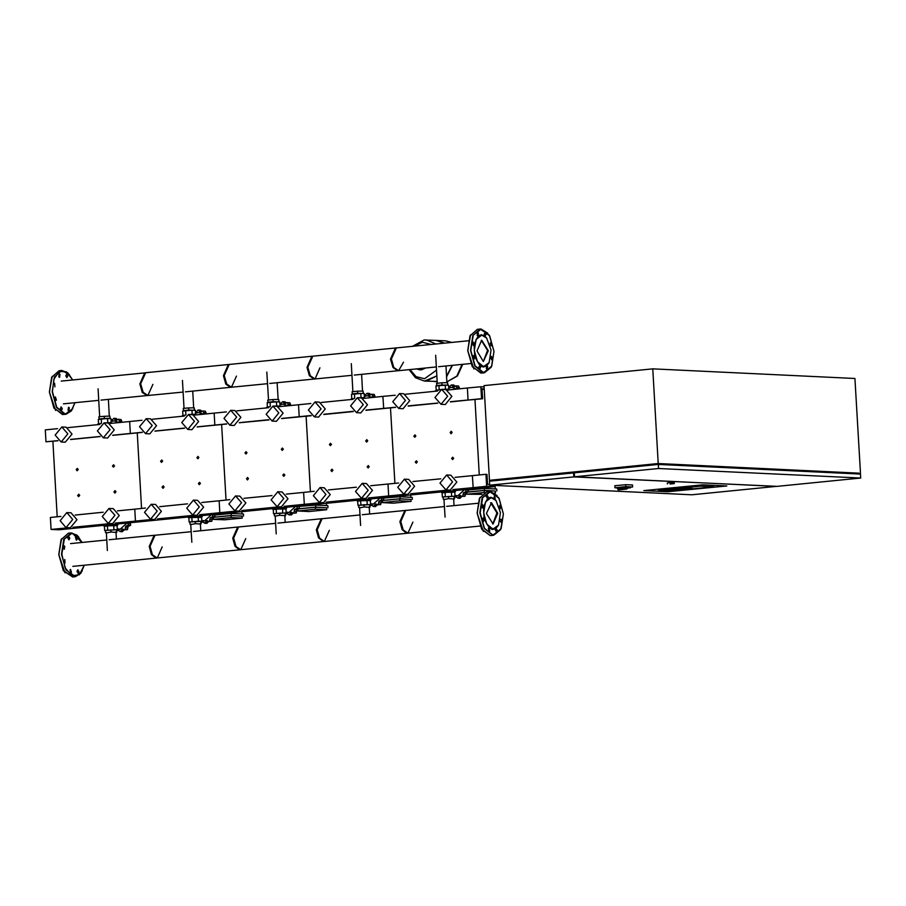 <?xml version="1.0" encoding="UTF-8"?>
<svg xmlns="http://www.w3.org/2000/svg" width="906" height="906" viewBox="0 0 906 906"><rect width="100%" height="100%" fill="white"/><g stroke="black" fill="none" stroke-linecap="round" stroke-linejoin="round"><path stroke-width="1.36" d="M670.066 484.053L674.291 483.634L670.066 484.053M667.405 483.929L667.348 482.932L671.572 482.513L674.234 482.638L674.291 483.634M671.572 482.513L671.629 483.51M775.944 486.352L573.804 476.862L573.577 472.875L574.257 472.909M574.483 476.794L776.623 486.386L860.7 478.062L658.549 468.47L574.483 476.794L574.245 472.807L658.322 464.484L658.549 468.47M573.577 472.875L489.5 481.211L489.727 485.186L573.804 476.862M775.955 486.454L691.878 494.778L489.727 485.186M702.875 484.789L726.816 485.922L667.722 491.777L643.792 490.644L702.875 484.789L726.816 485.922L667.722 491.777L643.792 490.644L702.875 484.789M658.322 464.484L860.473 474.076L860.7 478.062M714.03 486.805L700.678 486.171L658.469 490.35L671.822 490.984L714.03 486.805L671.822 490.984L658.469 490.35L700.678 486.171L714.03 486.805M688.956 488.776L683.056 488.504L669.206 489.874L675.117 490.146L688.956 488.776L675.117 490.146L669.206 489.874L683.056 488.504L688.956 488.776M684.517 488.198L692.558 488.583L673.645 490.452L665.616 490.067L684.517 488.198L665.616 490.067L673.645 490.452L692.558 488.583L684.517 488.198M490.871 481.075L490.814 480.146L657.96 463.6L658.005 464.518M657.96 463.6L859.035 473.136L859.092 474.008M860.417 473.079L854.958 378.493L652.818 368.901L658.266 463.487L859.047 473.215M490.825 480.271L658.266 463.487M652.818 368.901L483.985 385.628L489.444 480.214M618.47 489.874L626.827 489.047L618.47 489.874M626.827 489.047L626.771 488.051L624.97 488.153L617.949 488.844L618.005 489.84M617.949 488.844L622.037 488.04L629.217 487.813L626.805 488.549M617.428 488.719L617.371 487.722L621.98 487.043L629.16 486.816L630.146 486.986L630.202 487.972M624.97 488.153L625.027 489.149M617.382 487.836L614.959 487.722L614.834 485.729L625.638 484.665L632.456 484.982L632.569 486.975L630.157 487.213M614.959 487.722L625.763 486.658L632.569 486.975M625.638 484.665L625.763 486.658M494.517 485.412L494.585 486.658L481.086 487.994L473.102 487.609L472.411 475.661L455.084 477.383M479.274 474.993L474.914 399.478L479.274 474.993M484.178 388.855L482.049 388.765L482.615 398.719L469.115 400.056L468.051 399.999L467.36 388.051L447.791 389.999M494.585 486.658L486.613 486.273L485.922 474.325L486.986 474.382L487.553 484.336L489.682 484.438M485.922 474.325L472.411 475.661L473.102 487.609L452.841 489.625M486.613 486.273L473.102 487.609L481.086 487.994L59.015 529.795L51.042 529.421L50.351 517.473L60.951 516.42M482.615 398.719L481.55 398.663L480.871 386.715L467.36 388.051L468.051 399.999L450.486 401.743M480.871 386.715L484.064 386.873M481.55 398.663L450.373 401.913M484.212 389.399L482.094 389.614M76.183 469.648L77.135 470.746L78.21 469.455L77.248 468.357L76.183 469.648M76.24 469.625L77.927 469.467L76.24 469.625M160.589 461.29L161.551 462.388L162.616 461.086L161.664 459.988L160.589 461.29M160.656 461.267L162.344 461.097L160.656 461.267M245.005 452.932L245.968 454.031L247.032 452.728L246.081 451.63L245.005 452.932M245.073 452.909L246.76 452.74L245.073 452.909M329.422 444.563L330.373 445.661L331.449 444.37L330.486 443.272L329.422 444.563M329.478 444.54L331.166 444.382L329.478 444.54M413.827 436.205L414.789 437.304L415.854 436.001L414.903 434.903L413.827 436.205M413.895 436.182L415.582 436.013L413.895 436.182M112.48 466.058L113.431 467.156L114.507 465.854L113.544 464.755L112.48 466.058M112.537 466.035L114.224 465.865L112.537 466.035M196.896 457.7L197.848 458.787L198.912 457.496L197.961 456.398L196.896 457.7M196.953 457.677L198.641 457.507L196.953 457.677M281.302 449.331L282.264 450.429L283.329 449.138L282.378 448.04L281.302 449.331M281.37 449.308L283.057 449.15L281.37 449.308M365.718 440.973L366.67 442.071L367.745 440.769L366.783 439.67L365.718 440.973M365.775 440.95L367.462 440.78L365.775 440.95M450.123 432.615L451.086 433.714L452.151 432.411L451.199 431.313L450.123 432.615M450.191 432.592L451.879 432.422L450.191 432.592M77.678 495.537L78.629 496.635L79.705 495.333L78.743 494.234L77.678 495.537M77.735 495.514L79.422 495.344L77.735 495.514M162.083 487.179L163.046 488.277L164.111 486.975L163.159 485.876L162.083 487.179M162.151 487.156L163.839 486.986L162.151 487.156M246.5 478.81L247.451 479.908L248.527 478.617L247.565 477.519L246.5 478.81M246.557 478.787L248.244 478.628L246.557 478.787M330.905 470.452L331.868 471.55L332.932 470.248L331.981 469.149L330.905 470.452M330.973 470.429L332.661 470.259L330.973 470.429M415.322 462.094L416.284 463.193L417.349 461.89L416.398 460.792L415.322 462.094M415.39 462.071L417.077 461.901L415.39 462.071M113.975 491.947L114.926 493.034L116.002 491.743L115.039 490.644L113.975 491.947M114.031 491.924L115.719 491.754L114.031 491.924M198.38 483.578L199.343 484.676L200.407 483.374L199.456 482.286L198.38 483.578M198.448 483.555L200.135 483.396L198.448 483.555M282.797 475.22L283.748 476.318L284.824 475.016L283.861 473.917L282.797 475.22M282.853 475.197L284.552 475.027L282.853 475.197M367.213 466.862L368.164 467.96L369.229 466.658L368.278 465.559L367.213 466.862M367.27 466.839L368.957 466.669L367.27 466.839M451.618 458.493L452.581 459.591L453.646 458.3L452.694 457.202L451.618 458.493M451.686 458.47L453.374 458.311L451.686 458.47M451.834 342.434L445.831 340.86L451.834 342.434M446.896 381.822L456.907 376.058L462.06 364.382L456.907 376.058L446.896 381.822L456.93 376.069L462.083 364.382M452.468 365.333L446.601 376.636M437.202 381.426L434.348 381.539M452.139 365.367L446.579 376.307M437.202 381.369L424.506 381.075L436.885 375.865L424.484 381.075L426.647 381.018L436.885 375.831M436.114 343.997L426.466 339.943L436.114 343.997M424.28 339.999L436.148 340.407L444.2 343.193M436.307 340.407L444.461 343.17M413.951 346.194L422.456 342.185L431.313 344.473M436.545 370.044L424.552 378.651L416.103 376.624L409.954 369.546M62.288 408.753L61.506 410.497L60.374 408.663L61.155 406.919L62.288 408.753M69.264 407.825L68.833 410.848L68.052 410.293L68.482 407.27L69.264 407.825M65.787 375.899L66.568 374.155L67.701 375.99L66.931 377.734L65.787 375.899M58.811 376.828L59.241 373.804L60.023 374.359L59.592 377.394L58.811 376.828M54.904 386.839L54.62 383.261L54.904 386.839M56.342 400.067L55.764 400.554L54.836 397.462L55.413 396.975L56.342 400.067M67.825 538.028L68.969 539.874L69.751 538.119L68.607 536.284L67.825 538.028M75.368 537.122L76.297 540.214L76.863 539.727L75.934 536.635L75.368 537.122M78.981 571.584L77.848 569.749L77.067 571.493L78.199 573.328L78.981 571.584M71.449 572.49L70.521 569.398L69.943 569.897L70.872 572.977L71.449 572.49M65.062 563.034L64.779 559.455L65.062 563.034M63.556 548.764L64.337 549.319L64.768 546.295L63.986 545.74L63.556 548.764M481.267 340.282L487.507 350.395L483.351 361.517L488.391 350.713L481.664 340.203L477.054 350.996L483.34 361.517M486.567 337.904L484.823 336.149L481.46 334.767L478.232 335.832L478.368 332.921L477.587 332.366L477.168 335.39L478.232 335.832L474.065 344.337L472.966 341.822L473.249 345.401L474.065 344.337L474.778 356.681L473.759 355.537L473.181 356.024L474.11 359.116L474.778 356.681L479.942 365.639L478.719 367.224L479.852 369.059L480.633 367.315L479.942 365.639L483.317 367.021L486.545 365.945L489.025 362.796M483.634 366.59L489.115 362.638L491.029 350.033L486.681 338.051L481.811 335.129L476.137 339.456L474.314 350.463L477.417 361.698L483.634 366.59M486.545 365.945L486.397 368.855L487.179 369.41L487.609 366.386L486.545 365.945M490.667 358.13L491.799 359.954L491.528 356.375L490.905 356.817M490.293 345.786L491.584 345.752L490.656 342.661L489.874 344.303M484.823 336.149L486.058 334.552L484.914 332.717L484.132 334.461L484.823 336.149M152.842 384.427L147.893 395.503L143.114 392.298L140.679 383.85L145.639 372.762L61.223 381.132M236.409 376.149L231.46 387.224L226.681 384.019L224.246 375.571L229.207 364.484L144.79 372.853L139.841 383.929L142.276 392.377L147.044 395.582L183.125 392.015M319.977 367.87L315.028 378.946L310.248 375.741L307.814 367.292L312.774 356.217L228.357 364.574L223.408 375.65L225.843 384.099L230.611 387.304L267.542 383.646M403.544 362.151L398.595 370.667L393.816 367.462L391.392 359.014L396.341 347.938L311.924 356.296L306.975 367.372L309.41 375.82L314.178 379.025L351.958 375.288M468.413 340.792L395.492 348.017L390.543 359.093L392.978 367.542L397.745 370.758L436.364 366.93M111.132 421.698L113.93 420.78L119.15 422.547M121.008 419.546L118.278 419.308L121.042 419.557L121.902 422.275M119.671 422.49L118.754 419.455L121.042 419.557M118.278 419.308L116.161 420.509M114.088 418.402L116.24 418.493L117.44 419.659M116.002 420.497L113.782 418.391L111.087 420.905M111.053 420.214L112.435 420.339M109.433 418.572L99.785 418.9M109.853 416.126L110.215 418.629L109.853 416.126L104.247 416.25L98.89 416.783L99.184 419.263M104.247 416.25L104.371 418.447L99.014 418.98M109.977 418.312L104.371 418.447M111.2 422.74L110.962 418.663L107.588 418.504L98.301 419.421L98.528 423.464M101.495 423.045L101.257 418.889M107.825 422.672L107.588 418.504M195.549 413.34L198.346 412.423L203.567 414.189M204.077 414.133L203.171 411.086L205.424 411.188L202.695 410.95L205.458 411.199L206.308 413.917M202.695 410.95L200.566 412.139M198.493 410.044L200.645 410.135L201.857 411.301M200.419 412.139L198.221 410.022L195.503 412.547M195.458 411.856L196.851 411.981M193.85 410.214L184.201 410.531M194.631 410.271L194.269 407.768L188.663 407.893L183.295 408.425L183.601 410.905M188.663 407.893L188.788 410.078L183.42 410.611M194.586 410.271L188.788 410.078M194.269 407.768L194.394 409.954M195.605 414.37L195.379 410.305L191.993 410.146L182.706 411.064L182.944 415.107M185.9 414.688L185.662 410.531M192.231 414.302L191.993 410.146M279.965 404.982L282.763 404.053L287.972 405.82M288.493 405.775L287.576 402.728L289.841 402.819L287.1 402.581L289.863 402.842L290.724 405.548M287.1 402.581L284.982 403.782M282.91 401.675L285.062 401.777L286.273 402.932M284.835 403.77L282.638 401.664L279.92 404.178M279.875 403.487L281.268 403.623M278.267 401.845L268.629 402.4M279.048 401.913L278.674 399.399L273.068 399.535L267.712 400.067L268.017 402.547M273.068 399.535L273.193 401.72L267.836 402.253M278.991 401.902L273.193 401.72M278.674 399.399L278.799 401.596M280.022 406.013L279.784 401.947L276.409 401.788L267.123 402.706L267.361 406.737M270.316 406.33L270.079 402.162M276.647 405.945L276.409 401.788M364.371 396.613L367.168 395.695L372.389 397.462M374.246 394.461L371.517 394.223L374.28 394.472L375.129 397.19M372.91 397.417L371.992 394.37L374.28 394.472M371.517 394.223L369.399 395.424M367.326 393.317L369.478 393.408L370.679 394.574M369.24 395.412L367.055 393.306L364.325 395.82M364.291 395.129L365.673 395.254M362.672 393.487L353.034 394.042M363.453 393.544L363.091 391.041L357.485 391.166L352.128 391.698L352.423 394.178M357.485 391.166L357.61 393.363L352.253 393.895M363.408 393.544L357.61 393.363M363.091 391.041L363.215 393.238M364.439 397.655L364.201 393.589L360.826 393.419L351.539 394.348L351.766 398.38M354.733 397.96L354.484 393.804M361.064 397.587L360.826 393.419M448.787 388.255L451.584 387.338L456.805 389.104M457.315 389.048L455.933 385.865L458.685 386.115L459.546 388.833M455.933 385.865L453.804 387.055M451.732 384.959L453.883 385.05L455.095 386.216M453.657 387.055L451.426 384.948L448.742 387.462M448.697 386.771L450.089 386.896M458.663 386.103L456.375 385.99L458.685 386.115M447.088 385.129L437.451 385.684M447.87 385.186L447.507 382.683L441.901 382.808L436.533 383.34L436.839 385.82M441.901 382.808L442.026 384.993L436.658 385.526M447.813 385.186L442.026 384.993M447.507 382.683L447.632 384.869M448.844 389.286L448.606 385.22L445.231 385.061L435.945 385.979L436.182 390.022M439.138 389.603L438.9 385.446M445.469 389.229L445.231 385.061M126.908 523.079L120.181 529.195L117.316 528.844M116.659 530.338L117.27 529.693M117.361 529.636L120.305 531.596L122.265 529.07L123.125 529.115M119.037 530.418L116.681 530.712M124.065 529.772L122.321 531.686M127.361 529.693L124.36 529.829L125.073 529.58L125.719 526.261L128.142 526.375L127.395 529.67L125.073 529.58L127.395 529.67M122.265 529.07L124.36 529.829M130.056 522.762L130.679 525.152L129.422 525.922M125.719 526.261L128.392 525.05L130.679 525.152L128.392 525.05M128.856 525.91L128.142 526.375M128.403 525.016L127.803 522.989M106.364 532.966L110.928 532.037L116.002 532.4M105.56 532.569L105.436 530.384L116.398 529.727L116.772 532.32M110.928 532.037L110.792 529.851M116.534 531.913L116.398 529.727M116.478 529.84L117.361 529.67L117.123 525.491L113.748 525.333L104.462 526.25L104.7 530.44L105.447 530.474M117.361 529.67L104.7 530.44M113.748 525.333L113.986 529.512M107.406 525.718L107.655 529.897M211.325 514.71L204.597 520.837L201.732 520.474M201.075 521.981L201.676 521.335M200.883 521.482L202.525 521.12L204.586 523.226L206.738 523.328M203.454 522.049L201.098 522.354M208.482 521.403L207.044 523.34L204.756 523.226L206.681 520.712L207.531 520.746M211.778 521.335L208.765 521.471L211.8 521.312L209.513 521.199L210.135 517.904L212.559 518.017L211.8 521.312M206.681 520.712L208.765 521.471M214.462 514.404L215.107 516.76L213.839 517.553M210.135 517.904L212.808 516.692L215.096 516.794M213.272 517.553L212.559 518.017M215.107 516.76L212.808 516.692M212.819 516.658L212.219 514.619M190.781 524.597L195.334 523.679L200.419 524.03M189.977 524.212L189.852 522.015L200.815 521.358L201.189 523.951M195.334 523.679L195.209 521.494M200.939 523.555L200.815 521.358M198.154 516.975L198.391 521.154L201.778 521.312L201.54 517.133L191.823 517.349L188.867 517.892L189.116 522.071L189.852 522.105M198.391 521.154L189.116 522.071M191.823 517.349L192.061 521.539M295.73 506.352L289.014 512.479L286.137 512.116M285.481 513.611L286.092 512.966M286.183 512.909L288.991 514.868L291.154 514.959M287.859 513.691L285.503 513.985M292.898 513.045L291.449 514.97L289.161 514.868L291.086 512.343L291.947 512.388M296.183 512.966L293.182 513.102L296.183 512.966L293.929 512.841L294.541 509.546L296.964 509.659L296.217 512.955M291.086 512.343L293.182 513.102M298.878 506.035L299.524 508.402L298.244 509.195M294.541 509.546L297.213 508.323L299.501 508.436M315.526 509.217L315.413 507.224L326.579 507.756L326.692 509.75L315.526 509.217L297.791 510.973L297.678 509.195L296.964 509.659M299.524 508.402L297.213 508.323M297.236 508.289L296.636 506.261M275.186 516.239L279.75 515.321L284.824 515.673M274.382 515.854L274.258 513.657L279.626 513.124L285.231 513L285.605 515.593M279.75 515.321L279.626 513.124M285.356 515.186L285.231 513M285.299 513.113L286.183 512.955L285.945 508.776L282.57 508.606L273.284 509.534L273.521 513.713L274.269 513.747M286.183 512.955L273.521 513.713M282.57 508.606L282.808 512.796M276.239 508.991L276.477 513.17M380.146 497.994L373.419 504.11L370.554 503.759M369.897 505.254L370.509 504.608M370.599 504.551L373.544 506.511L375.503 503.985L376.364 504.03M372.275 505.333L369.92 505.627M377.304 504.687L375.56 506.601M380.599 504.608L377.598 504.744L378.312 504.495L378.957 501.177L381.381 501.301L380.622 504.585L378.312 504.495L380.622 504.585M375.503 503.985L377.598 504.744M383.295 497.677L383.918 500.067L382.66 500.837M378.957 501.177L381.63 499.965L381.041 497.904M399.931 500.848L399.818 498.866L410.996 499.387L411.109 501.38L399.931 500.848L382.207 502.604L382.094 500.825L381.381 501.301M383.929 500.044L381.641 499.931L383.918 500.067M359.603 507.881L364.155 506.952L369.24 507.315M358.799 507.485L358.674 505.299L364.031 504.767L369.637 504.642L370.01 507.235M364.155 506.952L364.031 504.767M369.761 506.828L369.637 504.642M369.705 504.755L370.599 504.597L370.361 500.406L366.975 500.248L357.7 501.165L357.938 505.355L358.674 505.389M370.599 504.597L357.938 505.355M366.975 500.248L367.224 504.427M360.645 500.633L360.894 504.812M464.563 489.625L457.836 495.752L454.959 495.389M454.314 496.896L454.914 496.25M455.005 496.194L457.96 498.141L459.92 495.627L460.769 495.661M456.692 496.964L454.336 497.269M461.72 496.329L459.976 498.243M465.016 496.25L462.003 496.386L465.038 496.228L462.751 496.114L463.374 492.819L465.797 492.932L465.038 496.228M459.92 495.627L462.003 496.386M467.7 489.319L468.345 491.675L467.066 492.468M463.374 492.819L466.046 491.607L468.334 491.709M484.336 492.49L466.624 494.246L466.511 492.468L465.797 492.932M468.345 491.675L466.046 491.607M466.058 491.573L465.458 489.546M444.008 499.523L448.572 498.594L453.646 498.946M443.215 499.127L443.091 496.941L454.053 496.273L454.427 498.878M448.572 498.594L448.447 496.409M454.178 498.47L454.053 496.273M454.121 496.397L455.016 496.228L454.767 492.049L451.392 491.89L442.105 492.807L442.343 496.986L443.091 497.02M455.016 496.228L442.343 496.986M451.392 491.89L451.63 496.069M445.061 492.264L445.299 496.454M491.482 502.671L497.756 513.192L493.147 523.985L486.42 513.476L491.482 502.671M490.622 502.762L496.884 512.875L492.717 523.996M498.402 525.276L495.91 528.425L497.326 530.146L496.545 531.89L495.412 530.055L495.91 528.425L492.683 529.5L489.319 528.119L484.144 519.161L483.442 506.816L487.598 498.311L490.825 497.247L494.189 498.628L494.291 495.197L495.208 498.289L494.189 498.628L495.933 500.395M493 529.07L486.794 524.178L483.691 512.943L485.503 501.935L491.188 497.609L496.046 500.531L500.406 512.513L498.481 525.118L493 529.07M486.182 496.59L486.952 494.846L488.096 496.681L487.598 498.311L486.182 496.59M499.24 506.782L500.101 505.14L500.384 508.719L499.659 508.266M500.271 519.297L501.596 519.41L501.177 522.434L500.044 520.61M489.795 531.052L489.217 531.539L488.289 528.458L488.866 527.96L489.795 531.052M483.408 521.596L483.125 518.017L484.144 519.161L483.408 521.596M481.913 507.326L482.332 504.302L483.442 506.816L482.694 507.881L481.913 507.326M109.026 539.806L155.005 535.242L150.056 546.329L152.48 554.766L157.259 557.983L162.208 546.907M193.442 531.437L238.572 526.975L233.623 538.051L236.047 546.499L240.826 549.704L155.945 558.073L151.449 554.54L149.207 546.409L154.156 535.333L191.177 531.663M240.826 549.704L245.775 538.628M277.859 523.079L322.14 518.696L317.191 529.772L319.614 538.221L324.393 541.426L239.512 549.795L235.016 546.261L232.774 538.13L237.734 527.054L275.594 523.306M324.393 541.426L329.342 530.35M362.264 514.721L405.707 510.418L400.758 521.494L403.193 529.942L407.96 533.147L323.544 541.516L318.584 537.983L316.341 529.851L321.302 518.776L360.01 514.936M407.96 533.147L412.921 522.071M480.033 526.012L406.647 533.249L402.151 529.704L399.908 521.573L404.869 510.497L444.416 506.579M242.174 516.194L231.302 515.48L231.189 513.487L214.869 515.106M231.302 515.48L214.926 517.1M243.544 516.058L243.431 514.064L231.189 513.487M213.284 517.553L213.386 519.331L224.552 519.863L242.276 518.107L242.162 516.114L230.996 515.582L214.858 517.179M230.871 513.521L230.837 512.785M241.913 511.686L242.049 513.996M242.276 518.107L231.109 517.575L230.996 515.582M231.109 517.575L213.386 519.331M326.579 507.836L315.718 507.111L315.605 505.129L296.908 506.601M315.718 507.111L299.342 508.742M327.949 507.7L327.836 505.707L315.605 505.129M315.413 507.224L299.274 508.821M297.791 510.973L308.969 511.505L326.692 509.75M315.288 505.152L315.243 504.416M326.319 503.317L326.454 505.639M410.996 499.466L400.135 498.753L400.022 496.76L381.324 498.243M400.135 498.753L383.748 500.372M412.366 499.331L412.253 497.337L400.022 496.76M399.818 498.866L383.68 500.463M382.207 502.604L393.374 503.136L411.109 501.38M399.705 496.794L399.659 496.058M410.735 494.959L410.871 497.281M495.412 491.109L484.54 490.395L484.427 488.402L468.108 490.021M484.54 490.395L468.164 492.015M496.782 490.973L496.669 488.98L484.427 488.402M494.619 493.113L495.514 493.023L495.401 491.029L484.234 490.497L468.096 492.094M466.624 494.246L481.924 494.37M484.11 488.436L484.064 487.7M495.084 485.446L495.276 488.912M484.348 492.49L484.234 490.497M495.514 493.023L494.427 492.966M108.98 508.436L113.239 508.64L119.218 515.503L112.525 523.623L108.278 523.419L102.299 516.556L108.98 508.436L114.96 515.299L108.278 523.419M66.772 512.626L71.03 512.819L77.01 519.682L70.317 527.802L66.07 527.598L60.09 520.735L66.772 512.626L72.752 519.478L66.07 527.598M104.043 422.819L108.301 423.023L114.281 429.886L107.588 437.994L103.341 437.791L97.361 430.939L104.043 422.819L110.022 429.682L103.341 437.791M61.846 426.998L66.093 427.202L72.072 434.065L65.391 442.173L61.132 441.981L55.153 435.118L61.846 426.998L67.814 433.861L61.132 441.981M142.004 420.282L129.717 421.505L130.396 433.453L131.461 433.498L130.396 433.453L129.717 421.505L110.147 423.442M99.796 424.461L67.939 427.621M57.588 428.64L45.3 429.863L45.991 441.811L57.95 440.78M142.197 432.275L112.842 435.186M99.988 436.466L70.634 439.365M57.78 440.644L45.991 441.811M142.367 432.422L112.718 435.356M100.158 436.601L70.521 439.535M52.854 441.29L57.214 516.794M141.619 508.436L137.27 432.921L141.619 508.436M145.356 508.062L134.768 509.115L135.458 521.063L143.431 521.437L135.458 521.063L134.768 509.115L117.44 510.825M103.148 512.241L75.232 515.004M152.774 519.342L115.187 523.068M110.566 523.521L72.99 527.247M68.358 527.7L51.042 529.421M193.397 500.078L197.655 500.282L203.624 507.145L196.942 515.254L192.684 515.05L186.704 508.198L193.397 500.078L199.377 506.941L192.684 515.05M151.189 504.257L155.447 504.461L161.427 511.324L154.733 519.432L150.475 519.24L144.507 512.377L151.189 504.257L157.168 511.12L150.475 519.24M188.459 414.461L192.718 414.665L198.686 421.517L192.004 429.637L187.746 429.433L181.778 422.57L188.459 414.461L194.439 421.324L187.746 429.433M146.251 418.64L150.509 418.844L156.489 425.707L149.796 433.815L145.538 433.612L139.569 426.749L146.251 418.64L152.231 425.503L145.538 433.612M226.421 411.924L214.122 413.136L214.813 425.084L215.877 425.14L214.813 425.084L214.122 413.136L194.552 415.073M184.212 416.103L152.344 419.263M226.602 423.917L197.248 426.828M184.405 428.096L155.051 431.007M226.783 424.053L197.134 426.998M184.575 428.232L154.926 431.177M226.036 500.067L221.676 424.563L226.036 500.067M229.773 499.704L219.173 500.746L219.864 512.694L227.848 513.079L219.864 512.694L219.173 500.746L201.857 502.468M187.565 503.883L159.649 506.647M237.191 510.984L199.603 514.71M194.983 515.163L157.395 518.889M277.814 491.72L282.06 491.924L288.04 498.776L281.358 506.896L277.1 506.692L271.121 499.829L277.814 491.72L283.782 498.583L277.1 506.692M235.605 495.899L239.852 496.103L245.832 502.966L239.15 511.075L234.892 510.871L228.912 504.008L235.605 495.899L241.574 502.762L234.892 510.871M272.876 406.103L277.123 406.296L283.102 413.159L276.421 421.279L272.162 421.075L266.183 414.212L272.876 406.103L278.844 412.955L272.162 421.075M230.668 410.282L234.926 410.486L240.894 417.338L234.212 425.458L229.954 425.254L223.975 418.391L230.668 410.282L236.636 417.134L229.954 425.254M310.826 403.555L298.538 404.778L299.229 416.726L300.294 416.771L299.229 416.726L298.538 404.778L278.969 406.715M268.618 407.745L236.76 410.894M311.018 415.56L281.664 418.459M268.81 419.738L239.456 422.649M311.188 415.695L281.551 418.629M268.98 419.874L239.343 422.808M310.441 491.709L306.092 416.205L310.441 491.709M314.178 491.335L303.589 492.388L304.28 504.336L312.253 504.71L304.28 504.336L303.589 492.388L286.262 494.11M271.981 495.525L244.054 498.289M321.596 502.626L284.02 506.341M279.388 506.805L241.811 510.52M362.219 483.362L366.477 483.555L372.457 490.418L365.764 498.538L361.505 498.334L355.537 491.471L362.219 483.362L368.198 490.214L361.505 498.334M320.011 487.541L324.269 487.745L330.248 494.597L323.555 502.717L319.308 502.513L313.329 495.65L320.011 487.541L325.99 494.393L319.308 502.513M357.281 397.734L361.539 397.938L367.519 404.801L360.826 412.91L356.568 412.706L350.599 405.854L357.281 397.734L363.261 404.597L356.568 412.706M315.073 401.913L319.331 402.117L325.311 408.98L318.618 417.088L314.371 416.896L308.391 410.033L315.073 401.913L321.052 408.776L314.371 416.896M395.243 395.197L382.944 396.42L383.634 408.368L384.699 408.413L383.634 408.368L382.944 396.42L363.374 398.357M353.034 399.376L321.177 402.536M395.435 407.19L366.081 410.101M353.227 411.381L323.872 414.28M395.605 407.338L365.956 410.271M353.397 411.517L323.748 414.45M394.857 483.351L390.509 407.836L394.857 483.351M398.595 482.977L388.006 484.031L388.685 495.978L396.669 496.352L388.685 495.978L388.006 484.031L370.679 485.741M356.386 487.156L328.47 489.92M406.013 494.257L368.425 497.983M363.804 498.436L326.217 502.162M446.635 474.993L450.894 475.197L456.862 482.06L450.18 490.169L445.922 489.965L439.942 483.113L446.635 474.993L452.604 481.856L445.922 489.965M404.427 479.172L408.685 479.376L414.654 486.239L407.972 494.348L403.714 494.155L397.745 487.292L404.427 479.172L410.407 486.035L403.714 494.155M441.698 389.376L445.956 389.58L451.924 396.432L445.242 404.552L440.984 404.348L435.005 397.485L441.698 389.376L447.666 396.239L440.984 404.348M399.489 393.555L403.748 393.759L409.716 400.622L403.034 408.731L398.776 408.527L392.808 401.675L399.489 393.555L405.469 400.418L398.776 408.527M437.451 391.018L405.582 394.178M437.632 403.011L408.289 405.922M437.813 403.159L408.164 406.092M440.803 478.798L412.887 481.562M448.221 490.078L410.633 493.804M451.845 342.434L445.854 340.86L436.466 340.418M412.513 346.33L424.11 339.999L426.432 339.943L436.092 343.997M419.353 368.617L421.72 368.38M419.931 369.841L416.443 368.901L420.611 369.807L424.631 368.085M425.469 368.006L421.256 369.841L425.401 368.017M72.673 379.999L66.421 371.845L59.252 371.517L53.918 379.127L52.446 391.777L56.727 407.292L65.289 414.031L71.155 411.143L74.926 402.728M69.445 374.586L61.699 370.463L54.417 377.066L52.163 391.788L56.489 407.44L65.13 414.246L72.82 408.663M52.22 376.296L49.377 392.072L51.631 377.372L59.003 370.735L51.721 377.326L49.468 392.06L53.782 407.711L62.435 414.518L66.036 414.223L71.506 410.826L74.972 402.728M63.341 414.495L54.054 408.289L49.4 392.083L55.594 410.373M82.186 571.142L75.402 576.703L80.872 573.305L84.292 565.208L79.377 574.766L71.902 575.774L65.073 567.802L61.812 554.257L64.326 539.07L72.152 533.102L82.038 542.479M72.707 576.975L63.16 570.191L58.833 554.54L61.087 539.806L68.369 533.215L60.996 539.851L58.743 554.551L63.42 570.769L72.707 576.975L75.402 576.703L65.855 569.919L61.54 554.268L63.794 539.546L71.076 532.943L78.811 537.065M58.765 554.551L61.585 538.776M64.96 572.852L58.777 554.563M470.565 334.858L467.745 350.645L473.94 368.935M487.79 333.148L480.95 329.003L477.349 329.297L470.067 335.888L467.813 350.622L472.128 366.273L480.78 373.079L484.382 372.785L491.165 367.224M483.476 372.808L491.754 366.149L494.008 351.449L489.331 335.231L480.044 329.025L472.773 335.628L470.508 350.35L474.835 366.001L483.476 372.808M483.634 372.593L491.471 366.624L493.985 351.437L489.704 335.933L481.131 329.184L473.306 335.152L470.792 350.339L475.072 365.843L483.634 372.593M119.377 421.007L121.732 421.12M115.017 419.365L117.372 419.478M111.076 420.543L112.242 420.599M110.441 422.672L104.258 422.83L108.38 423.023M101.234 423.442L97.905 424.031L97.95 424.642M98.822 423.748L97.905 424.031M203.782 412.649L206.149 412.762M199.433 410.996L201.789 411.109M195.481 412.185L196.659 412.241M194.858 414.314L188.663 414.472L192.797 414.665M185.651 415.084L182.321 415.673L182.355 416.284M183.227 415.39L182.321 415.673M288.199 404.291L290.554 404.404M283.838 402.638L286.194 402.751M279.897 403.827L281.075 403.872M279.263 405.956L273.08 406.103L277.213 406.307M270.067 406.726L266.738 407.304L266.772 407.927M267.644 407.02L266.738 407.304M372.615 395.922L374.971 396.035M368.255 394.28L370.611 394.393M364.303 395.458L365.48 395.514M363.68 397.598L357.485 397.745L361.619 397.938M354.473 398.357L351.143 398.946L351.177 399.569M352.06 398.663L351.143 398.946M457.02 387.564L459.387 387.677M452.66 385.911L455.027 386.024M448.719 387.1L449.897 387.156M448.096 389.229L441.901 389.387L446.035 389.58M438.889 389.999L435.56 390.588L435.593 391.199M436.466 390.305L440.225 389.512M116.829 530.135L118.958 530.236M121.415 530.384L123.782 530.497M125.538 527.904L127.893 528.005M128.086 523.328L130.441 523.442M116.681 524.891L117.746 525.072L117.134 525.639L103.782 525.876L116.681 524.891M201.245 521.777L203.374 521.867M205.832 522.026L208.187 522.139M209.954 519.534L212.31 519.648M212.491 514.97L214.858 515.084M201.087 516.533L202.163 516.714L201.54 517.281L188.199 517.519L201.087 516.533M285.65 513.408L287.791 513.509M290.237 513.668L292.604 513.781M294.359 511.177L296.715 511.29M285.503 508.164L286.579 508.345L285.956 508.912L272.604 509.161L285.503 508.164M370.067 505.05L372.196 505.152M374.654 505.31L377.009 505.412M378.776 502.819L381.132 502.921M369.908 499.806L370.984 499.987L370.361 500.554L357.021 500.792L369.908 499.806M454.472 496.692L456.613 496.794M459.07 496.941L461.426 497.054M463.181 494.45L465.548 494.563M465.729 489.886L468.085 489.999M454.325 491.448L455.401 491.63L454.778 492.196L441.437 492.434L454.325 491.448M483.317 531.414L477.122 513.124M486.715 491.777L479.342 498.413L477.088 513.113L481.765 529.331L490.146 535.559L481.505 528.753L477.179 513.102L479.433 498.368L486.715 491.777L490.327 491.482L497.156 495.627M492.853 535.287L484.2 528.481L479.886 512.83L482.139 498.107L489.421 491.505L498.696 497.711L503.385 513.928L501.12 528.628L492.853 535.287M500.531 529.704L493.747 535.265L491.052 535.537M503.351 513.917L500.837 529.104L493 535.072L484.438 528.323L480.157 512.819L482.672 497.632L490.497 491.664L499.07 498.413L503.351 513.917M477.122 513.102L479.931 497.337M109.298 416.137L108.335 399.421M98.052 388.765L99.66 416.703M193.714 407.779L192.751 391.064M182.457 380.395L184.077 408.346M278.119 399.421L277.157 382.694M266.874 372.038L268.482 399.988M362.536 391.052L361.573 374.337M351.29 363.68L352.898 391.619M446.941 382.694L445.979 365.979M435.695 355.311L437.304 383.261M106.342 532.49L107.372 550.554M116.387 539.07L115.979 531.924M190.747 524.132L191.789 542.196M200.804 530.712L200.385 523.566M275.164 515.774L276.205 533.827M285.209 522.354L284.801 515.208M359.569 507.405L360.611 525.469M369.625 513.985L369.206 506.839M443.985 499.047L445.027 517.111M454.031 505.627L453.623 498.481M446.896 381.856L457.462 376.024L462.728 364.314M452.026 342.423L445.854 340.86M434.518 381.551L437.213 381.675M409.161 369.625L415.344 377.711L424.484 381.075M421.675 368.38L419.659 368.64M72.718 379.988L67.724 372.728L61.699 370.463L59.003 370.735M82.084 542.468L77.101 535.208L71.076 532.943L68.369 533.215M477.349 329.297L469.976 335.933L467.723 350.633L472.4 366.851L481.686 373.057M63.477 403.861L98.72 400.373M100.974 400.146L147.893 395.503M185.39 391.788L231.46 387.224M269.807 383.431L315.028 378.946M354.212 375.061L398.595 370.667M438.629 366.704L470.667 363.533M113.952 418.391L116.24 418.493M198.357 410.022L200.645 410.135M282.774 401.664L285.062 401.777M367.19 393.306L369.478 393.408M451.596 384.937L453.883 385.05M440.237 389.501L435.56 390.588M120.17 531.596L122.457 531.697M127.27 525.842L129.615 525.944M117.689 523.985L117.746 525.072M204.586 523.226L206.874 523.34M211.687 517.473L214.031 517.586M202.106 515.627L202.163 516.714M288.991 514.868L291.279 514.982M296.092 509.115L298.436 509.229M286.511 507.269L286.579 508.345M373.408 506.511L375.696 506.613M380.509 500.758L382.853 500.871M370.928 498.9L370.984 499.987M457.824 498.153L460.112 498.255M464.914 492.388L467.258 492.502M455.333 490.542L455.401 491.63M157.259 557.983L72.842 566.341M106.772 540.021L70.589 543.611M477.79 503.272L446.681 506.352"/></g></svg>
